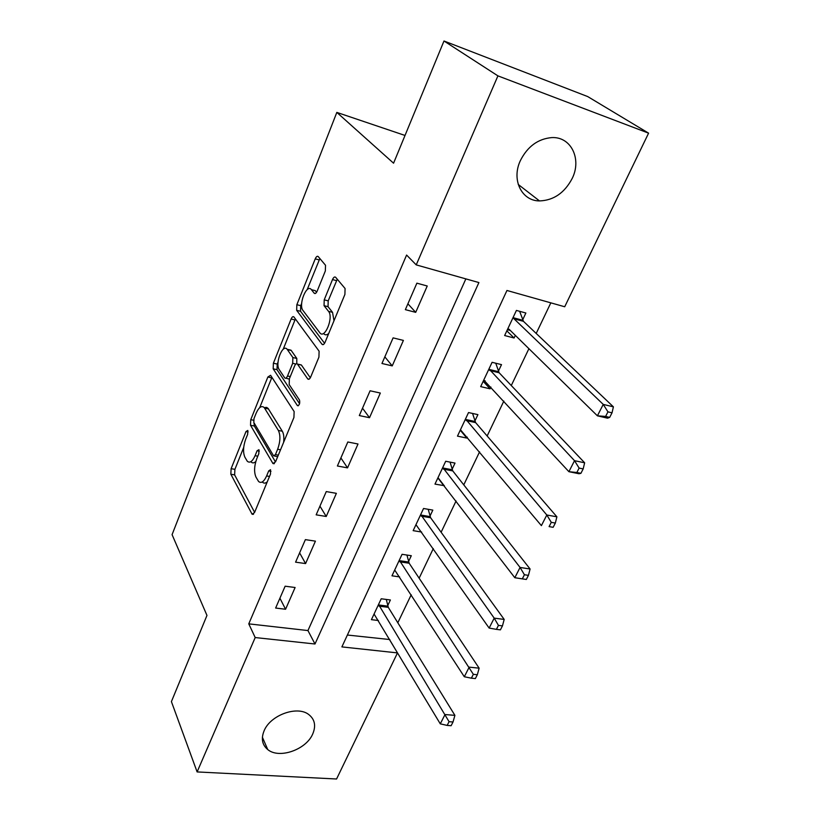 <?xml version="1.0" encoding="UTF-8"?>
<svg xmlns="http://www.w3.org/2000/svg" width="820" height="820" viewBox="0 0 820 820"><rect width="100%" height="100%" fill="white"/><g stroke="black" fill="none" stroke-linecap="round" stroke-linejoin="round"><path stroke-width="1.23" d="M247.835 430.438L246.02 431.505L231.117 468.671L230.84 474.226L252.088 514.212L254.528 512.561L270.497 474.032L270.508 469.696L268.704 470.905L266.623 475.938C263.896 481.832 261.211 483.667 258.556 481.453L255.994 477.127C253.913 472.197 254.179 466.047 256.783 458.677L258.802 453.726L258.976 449.708L257.09 450.744L255.082 455.694C252.437 461.516 249.844 463.372 247.302 461.26L244.872 457.16C242.894 452.435 243.161 446.449 245.692 439.212L247.65 434.344L247.835 430.438M572.196 178.452C564.529 192.936 553.623 200.418 539.488 200.921C521.684 200.972 511.208 179.867 520.372 160.597C527.526 146.503 537.971 138.836 551.727 137.596C571.12 136.448 581.933 159.09 572.196 178.452M312.686 734.064C306.075 749.746 279.107 759.187 267.75 749.572C262.133 744.867 260.934 738.574 264.142 730.702C270.426 715.132 297.004 705.487 308.535 714.374C314.829 719.212 316.212 725.772 312.686 734.064M325.335 270.969L325.53 265.27L318.232 256.588C317.279 255.809 316.274 256.568 315.239 258.853L296.85 304.702L296.656 310.319L322.004 344.287C322.998 345.169 324.033 344.482 325.099 342.227L344.902 294.431L345.077 288.507L335.667 277.314C334.652 276.473 333.596 277.221 332.5 279.569L324.218 299.843L324.054 305.675L328.533 311.344C333.853 317.289 324.689 339.705 319.831 332.776L303 310.493C298.111 304.804 306.782 283.166 311.395 289.665L314.183 293.191C315.136 294.042 316.141 293.324 317.196 291.038L325.335 270.969M312.287 289.901L315.31 290.68L311.395 289.665L315.31 290.68L316.571 292.268M197.118 771.928L171.411 701.612L206.968 615.42L172.077 534.65L336.825 112.401L393.569 163.2L443.989 41L497.924 75.87L648.589 133.158L564.713 306.762L506.955 290.475L341.889 646.898L397.495 652.904L336.569 779L197.118 771.928L255.194 637.55L314.993 643.997L478.9 282.562L416.232 264.891L497.924 75.87M416.232 264.891L406.597 255.051L248.767 623.856L255.194 637.55M270.579 375.273L267.863 377.026L250.756 419.686L250.51 425.262L272.947 463.536L275.571 461.773L293.929 417.472L294.134 411.537L270.579 375.273M273.388 363.219L291.12 319.011C292.094 316.858 293.027 316.182 293.929 316.961L319.103 351.175L318.929 357.13L310.708 376.974C309.693 379.127 308.709 379.783 307.746 378.942L297.414 364.07C296.491 363.27 295.538 363.926 294.575 366.038L289.378 378.768L289.173 384.549L299.536 400.119C300.079 403.624 299.361 405.449 297.393 405.603L273.173 368.826L273.388 363.219L277.232 364.08L278.052 362.04M248.767 623.856L307.941 630.559L465.862 278.892M285.575 609.25L295.108 587.509L285.135 586.197L275.633 608.05L285.575 609.25L279.907 598.21M305.593 563.576L315.423 541.149L305.378 539.632L295.579 562.161L305.593 563.576L299.618 552.885M326.237 516.477L336.374 493.343L326.268 491.58L316.161 514.837L326.237 516.477L319.933 506.145M347.536 467.871L358.002 443.999L347.823 441.99L337.389 465.996L347.536 467.871L340.894 457.949M369.523 417.708L380.326 393.046L370.086 390.781L359.314 415.566L369.523 417.708L362.512 408.206M392.237 365.894L403.399 340.413L393.098 337.871L381.956 363.485L392.237 365.894L384.836 356.854M415.699 312.348L427.24 286.006L416.878 283.166L405.357 309.652L415.699 312.348L407.899 303.8M347.383 635.028L389.797 639.538M397.813 622.769L411.209 594.756M419.143 578.192L433.298 548.59M441.119 532.241L456.074 500.979M463.771 484.866L479.577 451.84M487.152 435.984L503.839 401.103M511.28 385.543L528.91 348.684M536.198 333.443L550.835 302.846M387.716 605.642L390.392 599.973L381.218 598.774L371.419 619.664L378.399 620.504M408.544 561.546L411.302 555.714L402.066 554.31L391.981 575.814L399.647 576.901M429.987 516.118L432.827 510.101L423.55 508.492L413.157 530.653L421.664 532.047M452.097 469.296L455.018 463.095L445.69 461.26L434.979 484.107L444.358 485.676M474.882 421.019L477.906 414.633L468.527 412.552L457.478 436.127L466.836 438.085L467.277 437.152M498.396 371.224L501.512 364.633L492.092 362.307L480.684 386.62L490.093 388.823L490.913 387.081M497.822 372.454L498.211 371.614M522.668 319.831L525.876 313.014L516.415 310.421L504.638 335.534L514.089 337.994L515.329 335.38M522.125 320.979L522.483 320.2M405.018 135.454L336.825 112.401M443.989 41L587.714 96.575L648.589 133.158M389.664 639.815L397.495 652.904M307.941 630.559L314.993 643.997M444.286 485.84L438.392 478.142M466.836 438.085L460.245 430.213M490.093 388.823L483.175 381.3M514.089 337.994L506.832 330.849M267.146 407.601L265.803 407.325M251.135 461.957C252.488 463.32 254.046 463.167 255.809 461.506M262.472 482.139C263.856 483.544 265.454 483.441 267.258 481.832M243.694 447.453L234.899 469.347L234.622 474.882L254.62 512.346M253.974 422.731L254.323 426.01L275.499 461.937M271.922 377.343L259.714 407.642M253.995 418.559L253.821 422.474L273.593 455.858L275.438 454.618L277.652 449.237C280.378 441.58 280.624 435.328 278.369 430.459L264.183 407.53C261.529 405.305 258.823 407.243 256.086 413.352L253.995 418.559M274.392 456.002L277.672 456.709M283.617 442.349C284.191 437.48 283.751 433.77 282.316 431.238L278.369 430.459M264.716 407.632L268.037 408.309L282.316 431.238M283.166 349.33L294.985 319.954L291.12 319.011M295.436 319L294.985 319.954M310.319 377.784L301.35 364.961L300.192 364.695M299.587 403.737L277.016 369.676L273.173 368.826M287.338 349.556L287.133 349.289C282.654 343.252 274.761 363.721 279.241 369.635L284.765 377.928C285.657 378.686 286.569 378.051 287.512 375.99L292.678 363.291L292.883 357.551L287.338 349.556L291.223 350.458L288.107 349.515M285.883 378.163L289.245 379.117M296.779 363.711L296.799 358.442L292.883 357.551M291.223 350.458L296.799 358.442M277.232 364.08L277.016 369.676M323.828 333.74C325.161 335.267 326.79 335.185 328.717 333.494M333.976 320.805L332.541 312.348L328.533 311.344M337.256 279.2L328.195 300.858L328.041 306.69L332.541 312.348M301.668 303.328L300.725 305.675L300.53 311.282L324.566 343.293M319.851 258.515L307.151 289.675M374.063 614.026L440.279 723.845L445.024 714.548L454.905 715.358L388.301 607.343L386.292 599.441M449.063 721.682L447.156 725.413L451.113 725.72L453.019 722L449.063 721.682L378.543 604.463M447.156 725.413L440.279 723.845M454.905 715.358L453.019 722M394.697 570.013L464.304 676.746L469.204 667.142L479.136 668.177L409.159 563.227L406.935 555.048M473.345 674.337L471.377 678.181L475.354 678.581L477.332 674.737L473.345 674.337L399.319 560.173M471.377 678.181L464.304 676.746M479.136 668.177L477.332 674.737M415.955 524.677L489.14 628.069L494.204 618.136L504.187 619.418L430.643 517.768L428.183 509.292M498.447 625.383L496.407 629.36L500.415 629.852L502.455 625.885L498.447 625.383L494.204 618.136L420.711 514.529M496.407 629.36L489.14 628.069M504.187 619.418L502.455 625.885M437.87 477.947L514.816 577.721L520.064 567.45L530.089 568.998L452.783 470.916L450.047 462.121M524.421 574.748L522.309 578.858L526.327 579.463L528.439 575.353L524.421 574.748L520.064 567.45L442.769 467.492M522.309 578.858L514.816 577.721M530.089 568.998L528.439 575.353M460.45 429.772L541.395 525.63L546.817 515.001L556.893 516.815L475.61 422.607L472.566 413.454M551.286 522.34L549.103 526.604L553.141 527.311L555.335 523.068L551.286 522.34L546.817 515.001L465.514 418.979M553.141 527.311L549.103 526.604M556.893 516.815L555.335 523.068M483.595 380.418L485.112 380.787M483.759 380.06L568.906 471.695L574.523 460.686L584.65 462.798L499.134 372.741L495.751 363.209M579.115 468.077L576.86 472.494L580.909 473.324L583.174 468.917L579.115 468.077L574.523 460.686L488.976 368.928M580.909 473.324L579.022 473.755L568.906 471.695L576.86 472.494M584.65 462.798L583.174 468.917M507.334 329.773L510.255 330.409M507.816 328.769L509.087 329.261L597.411 415.822L603.233 404.404L613.401 406.843L523.467 321.337L519.644 311.313M607.958 411.855L605.611 416.427L609.68 417.38L612.027 412.819L607.958 411.855L603.233 404.404L513.996 318.785L513.197 317.268M609.68 417.38L607.569 418.19L597.411 415.822L605.611 416.427M613.401 406.843L612.027 412.819M248.122 431.904L246.02 431.505M270.989 471.315L268.704 470.905M259.294 451.154L257.09 450.744M257.798 456.186L255.082 455.694M269.493 476.44L266.623 475.938M253.554 514.109L251.822 513.832M234.622 474.882L230.84 474.226M234.899 469.347L231.117 468.671M274.392 463.546L272.742 463.249M254.323 426.01L250.51 425.262M253.575 420.24L250.756 419.686M271.686 377.856L267.863 377.026M278.318 455.151L275.438 454.618M280.542 449.78L277.652 449.237M268.509 408.954L264.655 408.175M309.119 379.147L307.664 378.83M301.432 365.074L297.496 364.183M298.377 405.715L297.311 405.49M290.26 376.595L287.512 375.99M295.907 364.029L292.678 363.291M315.331 293.488L314.183 293.191L315.331 293.488M328.041 306.69L324.054 305.675M328.195 300.858L324.218 299.843M336.487 280.624L332.5 279.569M323.336 344.564L321.973 344.236M300.53 311.282L296.656 310.319M300.725 305.675L296.85 304.702M319.134 259.909L315.239 258.853M388.301 607.343L379.127 606.175M387.839 606.144L378.655 604.965M409.159 563.227L399.924 561.854M408.667 562.038L399.432 560.665M430.643 517.768L421.357 516.19M430.121 516.61L420.844 515.021M452.783 470.916L443.446 469.112M452.23 469.778L442.902 467.974M475.61 422.607L466.231 420.568M475.036 421.5L465.657 419.461M499.165 372.772L489.735 370.486M498.55 371.696L489.13 369.41M523.467 321.337L513.996 318.785M522.832 320.292L513.361 317.74M539.488 200.921L518.25 184.469M267.75 749.572L262.4 737.252M253.185 514.386L252.088 514.212M274.095 463.741L272.947 463.536M268.037 408.309L264.183 407.53M308.996 379.219L307.746 378.942M301.35 364.961L297.414 364.07M298.255 405.787L297.393 405.603M291.018 350.181L287.133 349.289M323.285 344.584L322.004 344.287M499.134 372.741L489.704 370.455M523.334 321.194L513.863 318.642"/></g></svg>
